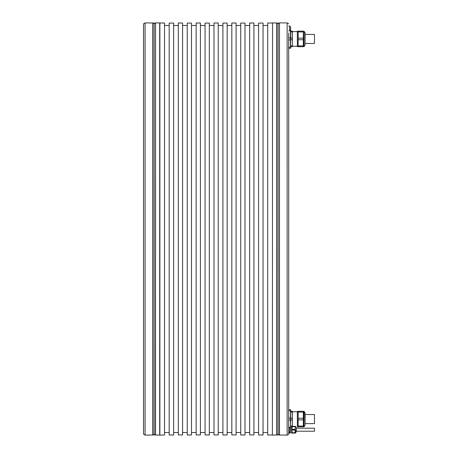 <?xml version="1.0" encoding="UTF-8"?>
<svg xmlns="http://www.w3.org/2000/svg" width="458" height="458" viewBox="0 0 458 458"><rect width="100%" height="100%" fill="white"/><g stroke="black" fill="none" stroke-linecap="round" stroke-linejoin="round"><path stroke-width="0.69" d="M143.526 23.799L143.526 434.201L145.083 435.1L145.083 22.9L143.526 23.799M145.083 435.1L152.858 434.997L152.858 23.003L145.083 22.9M152.754 22.9L152.754 435.1M155.554 22.9L155.451 434.997L159.682 435.1L159.682 22.9L155.554 22.9L155.554 435.1M159.682 435.1L164.525 434.997L164.525 23.003L159.859 23.003L159.859 434.997M164.525 432.507L169.191 432.507M164.525 25.493L169.191 25.493M169.191 23.072L169.191 434.997L173.651 434.997L173.651 23.072L169.191 23.072M173.651 25.493L178.317 25.493M173.651 432.507L178.317 432.507M178.317 23.003L178.317 434.928L182.57 434.928L182.57 23.003L178.317 23.003M182.57 25.493L187.236 25.493M182.57 432.507L187.236 432.507M187.236 23.072L187.236 434.997L191.49 434.997L191.49 23.072L187.236 23.072M191.49 25.493L196.156 25.493M191.49 432.507L196.156 432.507M196.156 23.003L196.156 434.928L200.404 434.928L200.404 23.003L196.156 23.003M200.404 25.493L205.07 25.493M200.404 432.507L205.07 432.507M205.07 23.072L205.07 434.997L209.323 434.997L209.323 23.072L205.07 23.072M209.323 25.493L213.989 25.493M209.323 432.507L213.989 432.507M213.989 23.003L213.989 434.928L218.243 434.928L218.243 23.003L213.989 23.003M218.243 25.493L222.909 25.493M218.243 432.507L222.909 432.507M222.909 23.072L222.909 434.997L227.157 434.997L227.157 23.072L222.909 23.072M227.157 25.493L231.828 25.493M227.157 432.507L231.828 432.507M231.828 23.003L231.828 434.928L236.076 434.928L236.076 23.003L231.828 23.003M236.076 25.493L240.742 25.493M236.076 432.507L240.742 432.507M240.742 23.072L240.742 434.997L244.996 434.997L244.996 23.072L240.742 23.072M244.996 25.493L249.662 25.493M244.996 432.507L249.662 432.507M249.662 23.003L249.662 434.928L253.915 434.928L253.915 23.003L249.662 23.003M253.915 25.493L258.581 25.493M253.915 432.507L258.581 432.507M258.581 23.072L258.581 434.997L263.041 434.997L263.041 23.072L258.581 23.072M263.041 432.507L267.707 432.507M263.041 25.493L267.707 25.493M272.373 23.003L267.707 23.003L267.707 434.997L272.373 434.997L272.55 22.9L272.373 434.997M272.55 435.1L276.781 434.997L276.781 23.003L272.55 22.9M276.678 22.9L276.678 435.1M279.477 22.9L279.369 434.997L287.149 435.1L287.149 22.9L279.477 22.9L279.477 435.1M287.149 435.1L288.706 434.201L288.706 32.947M288.706 413.58L288.706 417.101M290.83 38.117L292.439 38.117L292.439 31.945L290.83 31.945L290.624 48.256L288.706 48.256L288.706 410.815M288.706 40.899L288.706 44.42M288.706 425.053L288.706 433.079L289.845 433.079L289.845 432.169M288.706 432.73L289.845 432.73M291.712 432.764L289.845 432.764M291.712 432.856L291.712 426.856L291.712 433.028L292.021 433.028M292.021 426.856L292.021 433.079L295.135 433.079L295.135 430.056L292.021 430.056M295.135 430.056L295.135 426.398M295.135 426.684L292.439 426.684M292.021 432.73L295.135 432.73M292.021 429.358L295.135 429.358M296.326 429.707L296.326 428.098M296.326 431.213L314.474 431.213L314.474 428.201L296.326 428.201M288.706 37.854L290.464 37.905L290.498 31.064L290.464 30.606L289.994 30.606M290.538 31.585L290.567 32.134L290.538 31.585M290.521 426.65L290.601 425.018M288.706 427.343L290.464 427.394L290.624 423.747L290.464 428.413M290.464 420.095L290.624 414.41L290.624 423.747L290.464 420.095L288.706 420.146M290.464 30.606L290.464 29.953M288.706 47.185L290.464 47.237L290.624 29.615A3.154 3.154 0 0 1 289.662 30.909L288.706 30.909M288.706 47.237L288.626 48.256M290.624 43.59L290.464 39.938L288.706 39.989M288.706 37.905L288.706 39.938M290.464 39.938L290.464 37.905M290.464 48.256L290.601 44.861M290.624 31.144L292.439 31.144L290.83 31.144L290.83 31.945M290.624 42.812L290.624 46.699L292.439 46.699L292.439 39.726L290.83 39.726M303.328 31.196L304.192 31.35L303.923 46.647L304.192 31.35L305.142 33.188L305.045 45.021L305.142 34.298M290.624 411.301L292.439 411.301L290.83 411.301L290.624 426.856M303.328 411.353L304.192 411.507L303.923 426.804L303.923 411.353L305.045 412.979L305.045 425.179L305.142 413.74M288.706 410.763L290.464 410.763L290.624 414.41L290.624 409.744L288.626 409.744M288.706 418.011L290.464 418.062M288.706 418.062L288.706 420.095M290.464 410.763L290.464 409.744M290.464 428.356L290.464 427.394M290.83 426.055L292.439 426.055L292.439 426.856L290.83 426.856M292.439 426.055L292.439 419.883L290.83 419.883M290.83 418.274L292.439 418.274L292.439 412.103L290.83 412.103M292.439 419.883L292.439 418.274M292.439 412.103L292.439 411.301M298.141 411.353L297.362 411.353L297.362 426.804L298.141 426.804M298.141 418.274L303.328 418.274L303.328 411.301L298.141 411.301L298.141 426.856L303.328 426.856L303.328 419.883L298.141 419.883M298.141 426.055L303.328 426.055M303.328 419.883L303.328 418.274M303.328 412.103L298.141 412.103M305.142 414.112L305.142 414.456M305.142 423.616L314.474 423.616L314.474 414.542L305.142 414.542M290.83 45.897L292.439 45.897M292.439 39.726L292.439 38.117M292.439 31.945L292.439 31.144M298.141 31.196L297.362 31.196L297.362 46.647L298.141 46.647M303.328 31.945L303.328 31.144L298.141 31.144L298.141 46.699L303.328 46.699L303.328 31.945L298.141 31.945M298.141 45.897L303.328 45.897M303.328 39.726L298.141 39.726M298.141 38.117L303.328 38.117M305.142 43.458L314.474 43.458L314.474 34.384L305.142 34.384M289.662 30.909L289.662 25.986L288.706 25.986M289.662 25.986A3.154 3.154 0 0 1 290.624 27.28L290.624 29.615M288.706 427.4L289.662 427.4L289.662 432.323L288.706 432.323M289.662 432.323A3.154 3.154 0 0 0 290.624 431.03L290.624 428.699A3.154 3.154 0 0 0 289.662 427.4M279.369 23.719L278.075 22.9L276.781 23.719M279.369 434.281L278.075 435.1L276.781 434.281M155.451 23.719L154.157 22.9L152.858 23.719M155.451 434.281L154.157 435.1L152.858 434.281M292.021 429.707L295.135 429.707M295.49 429.707L295.49 433.028L295.49 429.707M295.576 432.976L296.292 431.739L296.292 427.675L295.576 426.444M278.075 22.9L278.075 435.1M154.157 22.9L154.157 435.1M288.706 23.799L287.149 22.9M295.49 433.028L295.135 433.028M304.192 46.493L305.045 45.021L304.192 46.493L303.328 46.647M295.53 426.398L292.439 426.398M305.045 425.179L304.192 426.65L303.328 426.804M305.045 412.979L304.192 411.507M292.439 411.759L297.362 411.759M292.439 31.602L297.362 31.602M292.439 46.241L297.362 46.241M305.045 45.021L305.142 44.655"/></g></svg>

